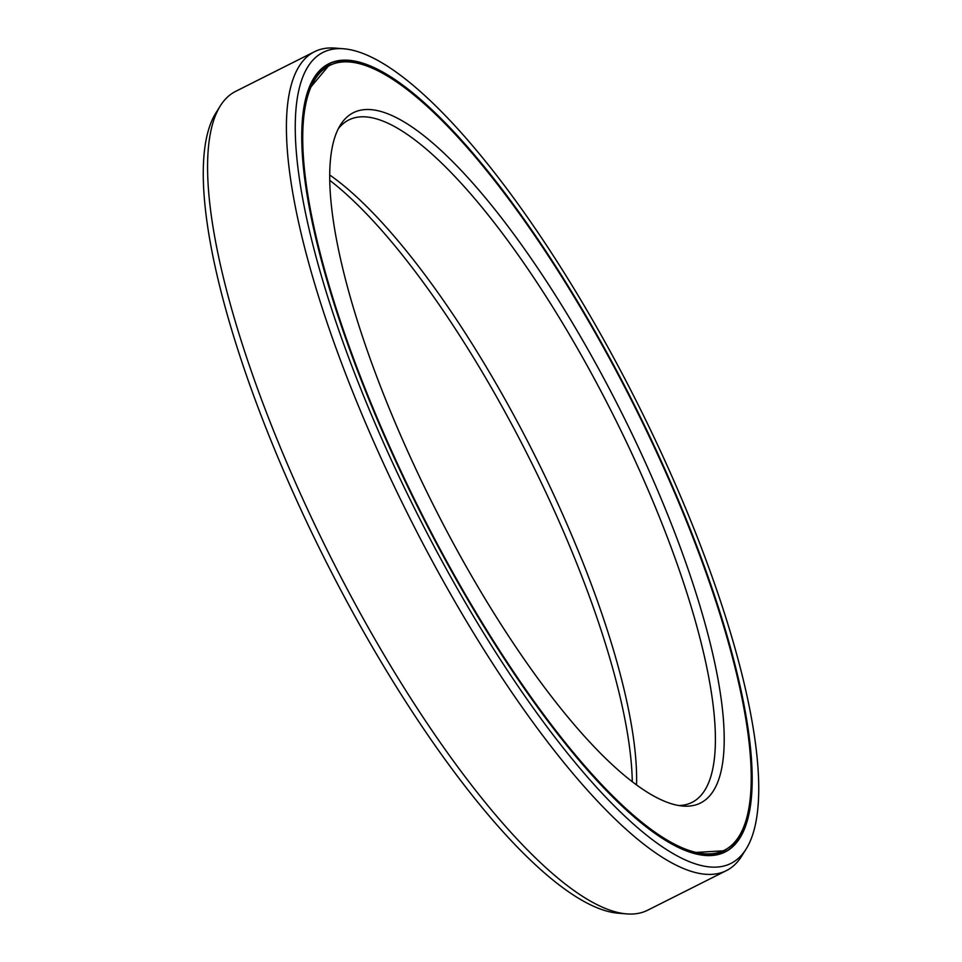 <?xml version="1.0" encoding="UTF-8"?>
<svg xmlns="http://www.w3.org/2000/svg" width="962" height="962" viewBox="0 0 962 962"><rect width="100%" height="100%" fill="white"/><g stroke="black" fill="none" stroke-linecap="round" stroke-linejoin="round"><path stroke-width="1.44" d="M632.287 781.697A386.351 104.858 -116.7 0 0 509.343 419.925A386.351 104.858 63.3 0 0 329.713 180.303M329.569 65.5A439.237 119.204 63.3 0 1 611.471 362.133A439.237 119.204 -116.7 0 1 724.386 850.24A439.237 119.204 -116.7 0 1 442.484 553.607A439.237 119.204 63.3 0 1 329.569 65.5L328.415 66.077A439.237 119.204 63.3 0 0 302.453 118.603M601.298 373.665A386.351 104.858 -116.7 0 1 683.056 806.072A386.351 104.858 -116.7 0 1 452.657 542.075A386.351 104.858 63.3 0 1 340.404 125.012A386.351 104.858 63.3 0 1 601.298 373.665M338.287 128.776A381.95 103.655 63.3 0 1 348.749 119.973A381.95 103.655 63.3 0 1 593.879 377.934A381.95 103.655 -116.7 0 1 692.063 802.368A381.95 103.655 -116.7 0 1 678.775 805.531M636.543 784.896A381.95 103.655 -116.7 0 0 515.067 417.58A381.95 103.655 63.3 0 0 329.689 174.964M746.175 848.941A453.92 123.196 -116.7 0 0 614.297 358.934A453.92 123.196 63.3 0 0 343.602 48.773A453.92 123.196 63.3 0 0 439.658 556.806A453.92 123.196 -116.7 0 0 746.175 848.941L741.738 856.048A458.333 124.387 -116.7 0 1 726.394 870.61A458.333 124.387 -116.7 0 1 432.239 561.062A458.333 124.387 63.3 0 1 314.418 51.744L235.606 91.39A458.333 124.387 63.3 0 0 220.262 105.952A458.333 124.387 63.3 0 0 353.427 600.721A458.333 124.387 -116.7 0 0 626.743 913.9A458.333 124.387 -116.7 0 0 647.582 910.256L726.394 870.61M611.832 361.724A441.125 119.721 -116.7 0 1 725.228 851.935A441.125 119.721 -116.7 0 1 442.111 554.016A441.125 119.721 63.3 0 1 328.715 63.805A441.125 119.721 63.3 0 1 611.832 361.724M626.743 913.9L618.398 913.227A453.92 123.196 -116.7 0 1 347.703 603.066A453.92 123.196 63.3 0 1 215.825 113.059L220.262 105.952M343.602 48.773L335.257 48.1A458.333 124.387 63.3 0 0 314.418 51.744M724.386 850.24L723.232 850.829A439.237 119.204 -116.7 0 1 665.584 840.367M750.336 797.714A441.125 119.721 -116.7 0 1 724.651 852.224M387.217 75.962A441.125 119.721 63.3 0 0 328.138 64.105M332.443 64.226A439.899 119.384 63.3 0 0 319.24 70.935M727.116 848.7A439.899 119.384 -116.7 0 1 713.864 855.302M308.068 90.344L328.415 66.077M723.232 850.829L691.618 852.693"/></g></svg>
